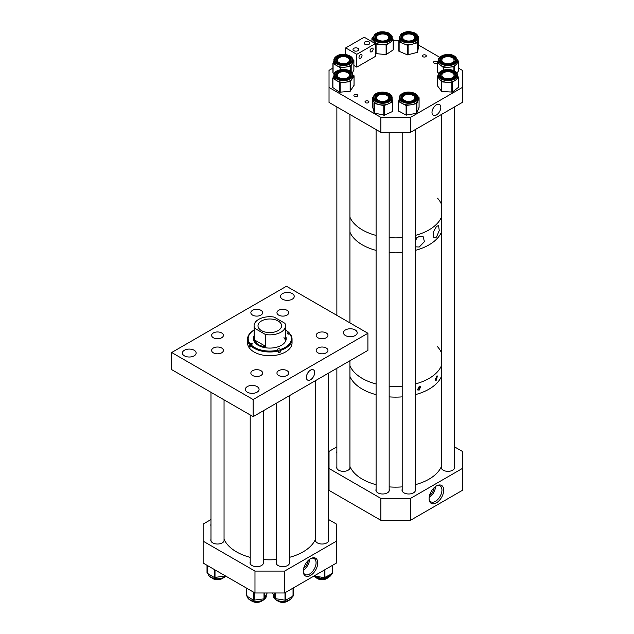 <?xml version="1.0" encoding="UTF-8"?>
<svg xmlns="http://www.w3.org/2000/svg" width="634" height="634" viewBox="0 0 634 634"><rect width="100%" height="100%" fill="white"/><g stroke="black" fill="none" stroke-linecap="round" stroke-linejoin="round"><path stroke-width="0.95" d="M310.517 370.145A5.888 3.4 120 0 0 306.705 375.241A5.888 3.4 120 0 0 307.466 379.988A5.888 3.4 120 0 0 310.517 379.766A5.888 3.4 120 0 0 314.393 374.472A5.888 3.4 120 0 0 313.354 369.796A5.888 3.4 120 0 0 310.517 370.145M326.233 348.018A5.888 3.4 0 0 0 319.813 347.281A5.888 3.4 0 0 0 316.184 350.42A5.888 3.4 0 0 0 317.911 352.829A5.888 3.4 0 0 0 324.323 353.558A5.888 3.4 0 0 0 327.952 350.42A5.888 3.4 0 0 0 326.233 348.018M326.233 332.953A5.888 3.4 0 0 0 319.813 332.216A5.888 3.4 0 0 0 316.184 335.354A5.888 3.4 0 0 0 317.911 337.763A5.888 3.4 0 0 0 324.323 338.501A5.888 3.4 0 0 0 327.952 335.354A5.888 3.4 0 0 0 326.233 332.953M287.004 310.303A5.888 3.4 0 0 0 280.585 309.566A5.888 3.4 0 0 0 276.955 312.705A5.888 3.4 0 0 0 278.675 315.114A5.888 3.4 0 0 0 285.094 315.851A5.888 3.4 0 0 0 288.724 312.705A5.888 3.4 0 0 0 287.004 310.303M260.907 310.303A5.888 3.4 0 0 0 254.496 309.566A5.888 3.4 0 0 0 250.858 312.705A5.888 3.4 0 0 0 252.586 315.114A5.888 3.4 0 0 0 258.997 315.851A5.888 3.4 0 0 0 262.635 312.705A5.888 3.4 0 0 0 260.907 310.303M221.678 332.953A5.888 3.4 0 0 0 215.259 332.216A5.888 3.4 0 0 0 211.629 335.354A5.888 3.4 0 0 0 213.349 337.763A5.888 3.4 0 0 0 219.768 338.501A5.888 3.4 0 0 0 223.398 335.354A5.888 3.4 0 0 0 221.678 332.953M221.678 348.018A5.888 3.4 0 0 0 215.259 347.281A5.888 3.4 0 0 0 211.629 350.42A5.888 3.4 0 0 0 213.349 352.829A5.888 3.4 0 0 0 219.768 353.558A5.888 3.4 0 0 0 223.398 350.42A5.888 3.4 0 0 0 221.678 348.018M260.907 370.668A5.888 3.4 0 0 0 254.496 369.931A5.888 3.4 0 0 0 250.858 373.069A5.888 3.4 0 0 0 252.586 375.479A5.888 3.4 0 0 0 258.997 376.216A5.888 3.4 0 0 0 262.635 373.069A5.888 3.4 0 0 0 260.907 370.668M287.004 370.668A5.888 3.4 0 0 0 280.585 369.931A5.888 3.4 0 0 0 276.955 373.069A5.888 3.4 0 0 0 278.675 375.479A5.888 3.4 0 0 0 285.094 376.216A5.888 3.4 0 0 0 288.724 373.069A5.888 3.4 0 0 0 287.004 370.668M194.115 350.237A6.871 3.962 0 0 0 186.634 349.382A6.871 3.962 0 0 0 182.394 353.043A6.871 3.962 0 0 0 184.399 355.848A6.871 3.962 0 0 0 191.888 356.712A6.871 3.962 0 0 0 196.128 353.043A6.871 3.962 0 0 0 194.115 350.237M257.063 386.582A6.871 3.962 0 0 0 249.574 385.718A6.871 3.962 0 0 0 245.334 389.387A6.871 3.962 0 0 0 247.347 392.192A6.871 3.962 0 0 0 254.836 393.048A6.871 3.962 0 0 0 259.076 389.387A6.871 3.962 0 0 0 257.063 386.582M355.183 329.934A6.871 3.962 0 0 0 347.694 329.07A6.871 3.962 0 0 0 343.454 332.739A6.871 3.962 0 0 0 345.467 335.544A6.871 3.962 0 0 0 352.956 336.4A6.871 3.962 0 0 0 357.196 332.739A6.871 3.962 0 0 0 355.183 329.934M292.234 293.59A6.871 3.962 0 0 0 284.753 292.734A6.871 3.962 0 0 0 280.505 296.395A6.871 3.962 0 0 0 282.518 299.2A6.871 3.962 0 0 0 290.007 300.056A6.871 3.962 0 0 0 294.247 296.395A6.871 3.962 0 0 0 292.234 293.59M253.132 416.641L367.91 350.372L367.91 333.27L253.132 399.539L171.671 352.512L171.671 369.614L253.132 416.641L253.132 399.539M367.91 333.27L286.457 286.243L171.671 352.512M308.243 372.245A5.476 3.162 -60 0 1 307.038 374.337M250.414 345.292A1.308 0.753 0 0 0 250.343 345.308L249.202 345.625A22.253 12.846 0 0 0 249.733 346.315A22.253 12.846 0 0 0 250.335 346.988L250.335 345.379A22.253 12.846 0 0 0 278.231 351.03L278.231 352.639A22.253 12.846 0 0 0 280.593 351.989L280.593 350.38A22.253 12.846 0 0 0 292.044 339.142A22.253 12.846 0 0 0 290.38 334.269L289.239 334.055A1.308 0.753 180 0 1 287.487 333.706A1.308 0.753 180 0 1 287.361 333.373A1.308 0.753 180 0 1 288.105 332.699L288.66 332.541A21.604 12.474 0 0 0 285.498 330.052L285.53 330.06A22.253 12.846 0 0 0 285.498 330.045M254.083 335.877A16.413 9.478 0 0 0 253.378 338.611A16.413 9.478 0 0 0 255.003 342.717A16.413 9.478 0 0 0 273.436 347.852A16.413 9.478 0 0 0 286.203 338.611A16.413 9.478 0 0 0 285.498 335.877M254.083 336.4A16.413 9.478 0 0 0 253.386 338.881M247.537 339.142A22.253 12.846 0 0 0 249.202 344.016L249.788 343.327A21.604 12.474 0 0 1 254.083 330.052A22.253 12.846 0 0 0 254.052 330.06A22.253 12.846 0 0 0 247.537 339.142L247.537 342.891A22.253 12.846 0 0 0 249.733 348.454A22.253 12.846 0 0 0 274.736 355.42A22.253 12.846 0 0 0 292.044 342.891L292.044 339.142M250.335 345.379L250.921 344.69A21.604 12.474 0 0 0 277.954 350.166L277.684 349.841A1.308 0.753 180 0 1 277.557 349.516A1.308 0.753 180 0 1 278.572 348.779A1.308 0.753 180 0 1 280.046 349.183L280.315 349.508A21.604 12.474 0 0 0 289.793 333.904M278.231 351.03L277.954 350.166M289.247 334.055L289.247 332.905A22.253 12.846 0 0 0 285.53 330.06M289.247 332.905L288.66 332.541M249.202 345.625L249.202 344.016M280.593 350.38L280.315 349.508M249.788 343.327L250.343 343.168A1.308 0.753 180 0 1 252.221 343.85A1.308 0.753 180 0 1 251.484 344.531L250.921 344.69M286.196 338.881A16.413 9.478 0 0 0 285.498 336.4M265.464 346.267C260.035 346.481 256.445 344.405 254.694 340.046L265.464 346.267L265.464 334.506A15.707 9.066 0 0 0 280.902 332.2A15.707 9.066 0 0 0 285.498 325.789L285.498 341.354A15.707 9.066 0 0 0 283.953 337.621M280.593 351.989L280.046 351.323A1.308 0.753 0 0 0 278.223 350.99M261.462 320.978A11.784 6.8 0 0 0 258.006 325.789A11.784 6.8 0 0 0 265.281 332.073A11.784 6.8 0 0 0 278.12 330.599A11.784 6.8 0 0 0 281.575 325.789A11.784 6.8 0 0 0 274.3 319.504A11.784 6.8 0 0 0 261.462 320.978M285.498 325.789A15.707 9.066 0 0 0 284.888 323.285L274.126 317.071A15.707 9.066 0 0 0 258.688 319.377A15.707 9.066 0 0 0 254.083 325.789A15.707 9.066 0 0 0 254.694 328.285L265.464 334.506M254.694 340.046L254.694 328.285M436.493 380.099L435.613 380.384L436.493 376.263L437.325 375.954L436.493 380.099M417.117 389.086A1.894 1.094 120 0 0 417.957 388.943A1.894 1.094 120 0 0 419.24 386.225L420.707 386.272L419.24 390.053L417.735 389.973L419.24 386.225M417.283 389.538A2.346 1.355 120 0 0 417.957 389.316A2.346 1.355 120 0 0 419.597 386.13M441.423 376.461A47.13 27.207 180 0 1 415.262 394.665A47.13 27.207 0 0 0 426.563 390.473A47.13 27.207 0 0 0 441.423 376.461M402.194 396.868A47.13 27.207 180 0 1 389.165 396.868A47.13 27.207 0 0 0 402.194 396.868M376.097 394.665A47.13 27.207 180 0 1 362.355 389.157A47.13 27.207 180 0 1 349.936 376.461A47.13 27.207 0 0 0 376.097 394.665M437.571 346.766A47.13 27.207 180 0 1 441.423 352.694M441.423 365.77A47.13 27.207 180 0 1 415.262 383.982A47.13 27.207 0 0 0 441.423 365.77M402.194 386.177A47.13 27.207 180 0 1 389.165 386.177A47.13 27.207 0 0 0 392.478 386.375A47.13 27.207 0 0 0 402.194 386.177M376.097 383.982A47.13 27.207 180 0 1 362.355 378.474A47.13 27.207 180 0 1 349.936 365.77A47.13 27.207 0 0 0 376.097 383.982M435.233 379.251A2.346 1.355 120 0 0 436.755 376.049M435.273 378.855A1.894 1.094 120 0 0 436.446 376.319M436.493 237.068L433.775 237.774L433.093 232.496L436.493 226.441L438.562 225.561L439.243 230.491L436.493 237.068M415.262 238.994L419.24 236.403L423.036 236.331L424.439 241.665L419.24 247.022L415.262 246.808M441.423 232.171A47.13 27.207 180 0 1 415.262 250.382A47.13 27.207 0 0 0 441.423 232.171M402.194 252.578A47.13 27.207 180 0 1 389.165 252.578A47.13 27.207 0 0 0 392.478 252.776A47.13 27.207 0 0 0 402.194 252.578M376.097 250.382A47.13 27.207 180 0 1 362.355 244.875A47.13 27.207 180 0 1 349.936 232.171A47.13 27.207 0 0 0 376.097 250.382M437.571 198.204A47.13 27.207 180 0 1 441.423 204.132M441.423 217.208A47.13 27.207 180 0 1 415.262 235.42A47.13 27.207 0 0 0 441.423 217.208M402.194 237.615A47.13 27.207 180 0 1 389.165 237.615A47.13 27.207 0 0 0 402.194 237.615M376.097 235.42A47.13 27.207 180 0 1 362.355 229.912A47.13 27.207 180 0 1 349.936 217.208A47.13 27.207 0 0 0 364.288 230.958A47.13 27.207 0 0 0 376.097 235.42M415.262 239.818A4.913 2.837 120 0 0 416.031 238.273M415.262 240.809A5.888 3.4 120 0 0 416.855 237.639M425.739 55.134A1.965 1.133 0 0 0 423.599 54.889A1.965 1.133 0 0 0 422.387 55.935A1.965 1.133 0 0 0 422.965 56.735A1.965 1.133 0 0 0 425.105 56.981A1.965 1.133 0 0 0 426.317 55.935A1.965 1.133 0 0 0 425.739 55.134M437.349 62.037A1.965 1.133 0 0 0 436.85 61.546A1.965 1.133 0 0 0 434.71 61.3A1.965 1.133 0 0 0 433.498 62.346A1.965 1.133 0 0 0 434.068 63.146A1.965 1.133 0 0 0 437.175 62.893M357.243 94.68A1.965 1.133 0 0 0 355.103 94.434A1.965 1.133 0 0 0 353.891 95.48A1.965 1.133 0 0 0 354.461 96.281A1.965 1.133 0 0 0 356.601 96.526A1.965 1.133 0 0 0 357.814 95.48A1.965 1.133 0 0 0 357.243 94.68M368.346 101.091A1.965 1.133 0 0 0 366.206 100.846A1.965 1.133 0 0 0 364.994 101.892A1.965 1.133 0 0 0 365.572 102.692A1.965 1.133 0 0 0 367.712 102.938A1.965 1.133 0 0 0 368.925 101.892A1.965 1.133 0 0 0 368.346 101.091M436.406 104.808A6.229 3.598 120 0 0 432.38 110.157A6.229 3.598 120 0 0 433.141 115.198A6.229 3.598 120 0 0 436.406 114.984A6.229 3.598 120 0 0 440.519 109.357A6.229 3.598 120 0 0 439.362 104.42A6.229 3.598 120 0 0 436.406 104.808M329.03 87.452L329.03 102.415L380.868 132.34L380.868 117.377L329.03 87.452L329.03 70.35L332.898 68.115M399.024 40.425L393.326 40.425M380.868 132.34L410.491 132.34L462.329 102.415L462.329 70.35L458.747 68.282M439.687 57.274L418.614 45.109M410.491 132.34L410.491 117.377L462.329 87.452M380.868 117.377L410.491 117.377M457.431 75.161C457.78 68.1 439.663 67.489 438.577 74.392L438.49 75.161A9.47 5.468 180 0 0 447.374 80.613A9.47 5.468 180 0 0 457.352 75.834A9.47 5.468 180 0 0 457.431 75.161L457.431 76.849A9.47 5.468 180 0 1 457.352 77.522A9.47 5.468 180 0 1 455.513 80.146L451.836 82.634L441.739 81.913L437.262 76.27L438.498 75.01M454.015 75.66A6.102 3.519 180 0 1 447.58 78.743A6.102 3.519 180 0 1 441.858 75.224A6.102 3.519 180 0 1 441.906 74.788A6.102 3.519 180 0 1 448.341 71.705A6.102 3.519 180 0 1 454.063 75.224A6.102 3.519 180 0 1 454.015 75.66M458.707 87.112L452.438 92.073L441.739 91.494L437.262 85.558M457.431 75.739L458.707 77.625L455.513 80.146A9.47 5.468 180 0 1 446.788 82.269A9.47 5.468 180 0 1 439.243 78.973A9.47 5.468 180 0 1 438.49 76.849L438.49 75.161A9.47 5.468 180 0 1 438.569 74.487M455.069 75.192A7.109 4.105 0 0 0 448.373 71.127A7.109 4.105 0 0 0 440.907 74.717A7.109 4.105 0 0 0 440.852 75.192M352.853 74.812L354.057 75.763L352.33 78.664A9.47 5.468 180 0 1 345.142 82.222A9.47 5.468 180 0 1 336.21 80.407A9.47 5.468 180 0 1 334.094 77.855A9.47 5.468 180 0 1 333.936 76.849L333.936 75.161A9.47 5.468 180 0 0 334.094 76.167A9.47 5.468 180 0 0 344.278 80.605A9.47 5.468 180 0 0 352.869 75.161L352.869 76.849A9.47 5.468 180 0 1 352.33 78.664L350.142 81.683L340.141 82.761L332.898 78.18L333.936 75.914M349.397 74.574A6.102 3.519 180 0 1 349.5 75.224A6.102 3.519 180 0 1 343.961 78.727A6.102 3.519 180 0 1 337.407 75.874A6.102 3.519 180 0 1 337.296 75.224A6.102 3.519 180 0 1 342.836 71.713A6.102 3.519 180 0 1 349.397 74.574M354.041 85.281L350.142 91.264L339.523 92.223L332.747 87.516L332.779 78.053M350.507 75.192A7.109 4.105 0 0 0 350.38 74.471A7.109 4.105 0 0 0 342.772 71.135A7.109 4.105 0 0 0 336.297 75.192M352.869 60.095C353.114 54.976 342.305 52.551 336.884 55.903C334.641 57.528 333.658 58.922 333.936 60.095A9.47 5.468 180 0 0 339.745 65.136A9.47 5.468 180 0 0 350.047 63.986A9.47 5.468 180 0 0 352.869 60.095L352.869 61.783A9.47 5.468 180 0 1 352.528 63.234A9.47 5.468 180 0 1 350.047 65.674A9.47 5.468 180 0 1 345.792 67.069L340.236 67.711L333.088 63.527L333.936 61.046M347.686 62.663A6.102 3.519 180 0 1 341.044 63.408A6.102 3.519 180 0 1 337.296 60.159A6.102 3.519 180 0 1 339.119 57.646A6.102 3.519 180 0 1 345.752 56.909A6.102 3.519 180 0 1 349.5 60.159A6.102 3.519 180 0 1 347.686 62.663M352.821 59.509L353.875 60.396L351.181 66.063L345.792 67.069A9.47 5.468 180 0 1 336.662 65.619A9.47 5.468 180 0 1 333.936 61.783L333.936 60.095M338.405 57.234A7.109 4.105 0 0 0 336.297 60.127A7.109 4.105 0 0 1 338.405 57.171A7.109 4.105 0 0 1 346.14 56.307A7.109 4.105 0 0 1 350.507 60.095A7.109 4.105 0 0 0 346.116 56.363A7.109 4.105 0 0 0 338.405 57.234M334.205 73.774L332.898 72.847L332.921 63.368M353.875 69.788L352.33 73.227M392.097 38.135L393.326 40.085L389.95 42.597A9.47 5.468 180 0 1 381.097 44.523A9.47 5.468 180 0 1 376.628 43.358A9.47 5.468 180 0 1 373.775 41.059A9.47 5.468 180 0 1 373.164 39.134L373.164 37.446A9.47 5.468 180 0 0 376.628 41.67A9.47 5.468 180 0 0 386.685 42.383A9.47 5.468 180 0 0 392.097 37.446L392.097 39.134A9.47 5.468 180 0 1 389.95 42.597L386.114 44.998L376.073 44.047L371.976 38.309L373.172 37.168M386.502 34.783A6.102 3.519 180 0 1 388.729 37.509A6.102 3.519 180 0 1 385.242 40.687A6.102 3.519 180 0 1 378.767 40.227A6.102 3.519 180 0 1 376.533 37.509A6.102 3.519 180 0 1 380.02 34.323A6.102 3.519 180 0 1 386.502 34.783M389.736 37.469A7.109 4.105 0 0 0 387.136 34.331A7.109 4.105 0 0 0 379.623 33.792A7.109 4.105 0 0 0 375.526 37.469M393.286 40.219L393.183 49.912L386.114 54.587L376.073 53.636L375.312 53.01M457.431 60.095C455.458 54.881 450.512 53.296 442.603 55.34C436.461 59.295 439.552 58.494 438.49 60.095A9.47 5.468 180 0 0 443.618 64.953A9.47 5.468 180 0 0 453.445 64.549A9.47 5.468 180 0 0 457.431 60.095L457.431 61.783A9.47 5.468 180 0 1 456.567 64.058A9.47 5.468 180 0 1 453.445 66.237A9.47 5.468 180 0 1 448.856 67.22L443.198 67.347L437.294 62.56L438.49 60.595M451.495 63.028A6.102 3.519 180 0 1 445.163 63.289A6.102 3.519 180 0 1 441.858 60.159A6.102 3.519 180 0 1 444.426 57.29A6.102 3.519 180 0 1 450.758 57.028A6.102 3.519 180 0 1 454.063 60.159A6.102 3.519 180 0 1 451.495 63.028M457.431 60.04L458.683 61.387L454.451 66.728L448.856 67.22A9.47 5.468 180 0 1 440.25 64.953A9.47 5.468 180 0 1 438.49 61.783L438.49 60.095M443.84 56.814A7.109 4.105 0 0 0 440.852 60.127A7.109 4.105 0 0 1 443.84 56.751A7.109 4.105 0 0 1 451.218 56.45A7.109 4.105 0 0 1 455.069 60.095A7.109 4.105 0 0 0 451.194 56.505A7.109 4.105 0 0 0 443.84 56.814M438.91 73.449L437.238 71.769M458.683 70.651L456.892 73.235M418.194 37.446C417.988 35.029 416.237 33.317 412.948 32.294C409.564 31.755 407.107 30.519 401.1 34.014L399.262 37.446A9.47 5.468 180 0 0 405.879 42.652A9.47 5.468 180 0 0 416.475 40.584A9.47 5.468 180 0 0 418.194 37.446L418.194 39.134A9.47 5.468 180 0 1 418.155 39.617A9.47 5.468 180 0 1 416.475 42.272A9.47 5.468 180 0 1 412.718 44.087L407.448 45.291L399.127 41.915L399.262 38.888M413.725 39.53A6.102 3.519 180 0 1 406.893 40.861A6.102 3.519 180 0 1 402.63 37.509A6.102 3.519 180 0 1 403.739 35.48A6.102 3.519 180 0 1 410.57 34.149A6.102 3.519 180 0 1 414.826 37.509A6.102 3.519 180 0 1 413.725 39.53M418.606 46.211L417.592 52.313L407.448 54.881L398.849 51.195L398.849 41.638M417.98 36.201L418.614 36.653L417.592 42.724L412.718 44.087A9.47 5.468 180 0 1 403.287 43.603A9.47 5.468 180 0 1 399.262 39.134L399.262 37.446M415.833 37.469A7.109 4.105 0 0 0 410.84 33.586A7.109 4.105 0 0 0 402.915 35.147A7.109 4.105 0 0 0 401.623 37.469M392.097 97.81C392.438 91.558 377.333 89.996 373.925 95.528L373.164 97.81A9.47 5.468 180 0 0 380.82 103.176A9.47 5.468 180 0 0 391.408 99.863A9.47 5.468 180 0 0 392.097 97.81L392.097 99.498A9.47 5.468 180 0 1 391.408 101.551A9.47 5.468 180 0 1 388.452 103.81L383.792 105.672L374.361 103.461L372.546 97.295L373.323 96.764M388.285 99.197A6.102 3.519 180 0 1 381.47 101.329A6.102 3.519 180 0 1 376.533 97.874A6.102 3.519 180 0 1 376.976 96.55A6.102 3.519 180 0 1 383.8 94.418A6.102 3.519 180 0 1 388.729 97.874A6.102 3.519 180 0 1 388.285 99.197M392.715 101.757L392.668 111.433L384.442 115.198L374.361 113.05L372.554 106.829M392.097 99.118L392.668 101.844L388.452 103.81A9.47 5.468 180 0 1 379.077 104.562A9.47 5.468 180 0 1 373.26 100.259A9.47 5.468 180 0 1 373.164 99.498L373.164 97.81M389.736 97.842A7.109 4.105 0 0 0 383.966 93.848A7.109 4.105 0 0 0 376.049 96.336A7.109 4.105 0 0 0 375.526 97.842M418.194 97.81C418.464 92.556 407.131 90.202 401.869 93.824C399.935 95.306 399.071 96.637 399.262 97.81A9.47 5.468 180 0 0 405.308 102.906A9.47 5.468 180 0 0 415.722 101.495A9.47 5.468 180 0 0 418.194 97.81L418.194 99.498A9.47 5.468 180 0 1 417.972 100.671A9.47 5.468 180 0 1 415.722 103.183A9.47 5.468 180 0 1 411.593 104.705L406.109 105.513L398.588 101.559L399.262 98.904M413.233 100.251A6.102 3.519 180 0 1 406.521 101.155A6.102 3.519 180 0 1 402.63 97.874A6.102 3.519 180 0 1 404.223 95.504A6.102 3.519 180 0 1 410.935 94.593A6.102 3.519 180 0 1 414.826 97.874A6.102 3.519 180 0 1 413.233 100.251M419.066 107.225L416.728 113.296L406.109 115.103L398.374 110.863L398.39 101.361M418.115 97.042L419.082 97.723L416.887 103.54L411.593 104.705A9.47 5.468 180 0 1 402.344 103.54A9.47 5.468 180 0 1 399.262 99.498L399.262 97.81M415.833 97.842A7.109 4.105 0 0 0 411.268 94.046A7.109 4.105 0 0 0 403.478 95.108A7.109 4.105 0 0 0 401.623 97.842M310.517 558.72A10.239 5.912 -60 0 1 311.96 558.055A10.239 5.912 -60 0 1 317.721 563.753A10.239 5.912 -60 0 1 310.517 575.434A10.239 5.912 -60 0 1 303.424 572.835A10.239 5.912 -60 0 1 310.517 558.72M303.337 572.233A9.193 5.302 120 0 0 304.978 574.483A9.193 5.302 120 0 0 309.574 574.032A9.193 5.302 120 0 0 315.573 565.932A9.193 5.302 120 0 0 314.171 558.57A9.193 5.302 120 0 0 311.389 558.277M303.337 570.172A9.193 5.302 120 0 0 309.606 559.307M210.979 524.199A6.705 3.875 0 0 0 210.805 525.087A6.705 3.875 0 0 0 210.979 525.966M210.979 539.272A6.705 3.875 0 0 0 210.805 540.152A6.705 3.875 0 0 0 212.77 542.886A6.705 3.875 0 0 0 220.077 543.726A6.705 3.875 0 0 0 224.222 540.152A6.705 3.875 0 0 0 224.048 539.28M315.534 539.28A6.705 3.875 0 0 0 315.367 540.152A6.705 3.875 0 0 0 317.333 542.886A6.705 3.875 0 0 0 324.64 543.726A6.705 3.875 0 0 0 328.777 540.152A6.705 3.875 0 0 0 328.602 539.272M276.305 561.93A6.705 3.875 0 0 0 276.131 562.802A6.705 3.875 0 0 0 278.096 565.536A6.705 3.875 0 0 0 285.403 566.376A6.705 3.875 0 0 0 289.548 562.802A6.705 3.875 0 0 0 289.373 561.922M250.208 561.922A6.705 3.875 0 0 0 250.034 562.802A6.705 3.875 0 0 0 251.999 565.536A6.705 3.875 0 0 0 259.314 566.376A6.705 3.875 0 0 0 263.451 562.802A6.705 3.875 0 0 0 263.276 561.93M303.67 568.326A7.204 4.161 120 0 0 308.179 560.519M336.44 541.167L284.603 571.091L284.603 592.988L336.44 563.055L336.44 524.064L328.602 519.539M210.979 519.539L203.142 524.064L203.142 563.055L254.979 592.988L254.979 571.091L203.142 541.167M284.603 592.988L254.979 592.988M284.603 571.091L254.979 571.091M328.602 525.966A6.705 3.875 0 0 0 328.777 525.087A6.705 3.875 0 0 0 328.602 524.199M314.179 575.91L324.283 577.693L332.287 573.556L332.47 565.346M272.58 592.988L274.958 598.567L285.633 600.263L293.241 595.96L293.225 588.003L293.241 595.96M246.254 587.948L246.23 595.722L253.513 600.192L264.006 598.845L267.207 592.988M207.041 565.306L207.017 573.12L214.379 577.558L225.308 575.894M436.406 485.953A10.342 5.968 -60 0 1 437.46 485.43A10.342 5.968 -60 0 1 443.705 490.787A10.342 5.968 -60 0 1 436.406 502.841A10.342 5.968 -60 0 1 429.17 499.782A10.342 5.968 -60 0 1 436.406 485.953M429.115 499.172A9.193 5.302 120 0 0 430.851 501.795A9.193 5.302 120 0 0 435.447 501.343A9.193 5.302 120 0 0 441.446 493.244A9.193 5.302 120 0 0 440.044 485.882A9.193 5.302 120 0 0 436.897 485.684M429.155 497.531A9.193 5.302 120 0 0 435.503 486.54M336.868 451.527A6.705 3.875 0 0 0 336.694 452.399A6.705 3.875 0 0 0 336.868 453.278M336.868 466.592A6.705 3.875 0 0 0 336.694 467.472A6.705 3.875 0 0 0 338.659 470.206A6.705 3.875 0 0 0 345.966 471.046A6.705 3.875 0 0 0 350.111 467.472A6.705 3.875 0 0 0 349.936 466.592M441.423 466.592A6.705 3.875 0 0 0 441.256 467.472A6.705 3.875 0 0 0 443.221 470.206A6.705 3.875 0 0 0 450.528 471.046A6.705 3.875 0 0 0 454.665 467.472A6.705 3.875 0 0 0 454.499 466.592M402.194 489.242A6.705 3.875 0 0 0 402.019 490.122A6.705 3.875 0 0 0 403.985 492.856A6.705 3.875 0 0 0 411.292 493.696A6.705 3.875 0 0 0 415.436 490.122A6.705 3.875 0 0 0 415.262 489.242M376.097 489.242A6.705 3.875 0 0 0 375.922 490.122A6.705 3.875 0 0 0 377.888 492.856A6.705 3.875 0 0 0 385.203 493.696A6.705 3.875 0 0 0 389.339 490.122A6.705 3.875 0 0 0 389.165 489.242M429.48 495.701A7.204 4.161 120 0 0 434.076 487.744M462.329 468.486L410.491 498.411L410.491 520.3L462.329 490.375L462.329 451.384L454.499 446.859M336.868 446.859L329.03 451.384L329.03 490.375L380.868 520.3L380.868 498.411L329.03 468.486M410.491 520.3L380.868 520.3M410.491 498.411L380.868 498.411M454.499 453.278A6.705 3.875 0 0 0 454.665 452.399A6.705 3.875 0 0 0 454.499 451.527M354.01 50.775L355.539 51.156M360.508 54.698A2.148 1.236 -60 0 1 361.578 54.595A2.148 1.236 -60 0 1 361.911 56.315A2.148 1.236 -60 0 1 360.508 58.209A2.148 1.236 -60 0 1 359.43 58.312A2.148 1.236 -60 0 1 359.106 56.592A2.148 1.236 -60 0 1 360.508 54.698M365.121 44.364L366.65 44.745M371.611 48.287A2.148 1.236 -60 0 1 372.689 48.184A2.148 1.236 -60 0 1 373.014 49.904A2.148 1.236 -60 0 1 371.611 51.798A2.148 1.236 -60 0 1 370.541 51.901A2.148 1.236 -60 0 1 370.208 50.181A2.148 1.236 -60 0 1 371.611 48.287M357.917 48.335A2.877 1.664 0 0 0 354.778 47.97A2.877 1.664 0 0 0 352.995 49.507A2.877 1.664 0 0 0 353.843 50.68A2.877 1.664 0 0 0 356.982 51.045A2.877 1.664 0 0 0 358.757 49.507A2.877 1.664 0 0 0 357.917 48.335M369.02 41.915A2.877 1.664 0 0 0 365.881 41.559A2.877 1.664 0 0 0 364.106 43.096A2.877 1.664 0 0 0 364.946 44.269A2.877 1.664 0 0 0 368.085 44.634A2.877 1.664 0 0 0 369.868 43.096A2.877 1.664 0 0 0 369.02 41.915M375.312 43.627L364.209 37.216L345.696 47.907L356.799 54.318L375.312 43.627L375.312 56.458L356.799 67.141L356.799 54.318M345.696 54.516L345.696 47.907M356.799 67.141L353.899 65.468M224.048 539.162A47.13 27.207 0 0 0 250.208 557.365M263.276 559.56A47.13 27.207 0 0 0 276.305 559.56M289.373 557.365A47.13 27.207 0 0 0 315.534 539.162M251.278 600.667A6.538 3.772 0 0 0 255.462 602.3A6.538 3.772 0 0 0 262.214 600.667M277.375 600.667A6.538 3.772 0 0 0 278.778 601.555A6.538 3.772 0 0 0 288.304 600.667M316.604 578.018A6.538 3.772 0 0 0 317.452 578.62A6.538 3.772 0 0 0 327.532 578.018M212.049 578.018A6.538 3.772 0 0 0 212.889 578.62A6.538 3.772 0 0 0 222.978 578.018M349.936 466.473A47.13 27.207 0 0 0 376.097 484.685M389.165 486.88A47.13 27.207 0 0 0 402.194 486.88M415.262 484.685A47.13 27.207 0 0 0 426.563 480.485A47.13 27.207 0 0 0 441.423 466.473M280.046 351.323L280.046 349.183M288.105 334.055L288.105 332.699M250.343 345.308L250.343 343.168M455.038 75.517A7.109 4.105 0 0 0 455.069 75.161A7.109 4.105 0 0 0 448.404 71.063A7.109 4.105 0 0 0 440.907 74.653A7.109 4.105 0 0 0 440.852 75.161C440.067 79.67 454.729 80.264 455.022 75.573L455.069 75.161M440.258 74.067A7.759 4.478 180 0 1 448.92 70.176A7.759 4.478 180 0 1 455.664 75.177A7.759 4.478 180 0 1 447.002 79.068A7.759 4.478 180 0 1 440.258 74.067M456.71 75.256A8.813 5.088 0 0 0 449.054 69.574A8.813 5.088 0 0 0 439.219 73.996A8.813 5.088 0 0 0 446.875 79.678A8.813 5.088 0 0 0 456.71 75.256M458.58 87.389L458.58 77.8M451.836 92.223L451.836 82.634M452.438 92.073L452.438 82.491M441.739 91.494L441.739 81.913M441.216 91.264L441.216 81.683M437.262 85.852L437.262 76.27M336.297 75.161L336.392 75.787C337.185 80.367 351.291 79.504 350.507 75.161A7.109 4.105 0 0 0 350.38 74.4A7.109 4.105 0 0 0 342.74 71.071A7.109 4.105 0 0 0 336.297 75.161A7.109 4.105 0 0 0 336.353 75.692M335.774 75.454A7.759 4.478 180 0 1 341.972 70.223A7.759 4.478 180 0 1 351.03 73.798A7.759 4.478 180 0 1 344.833 79.028A7.759 4.478 180 0 1 335.774 75.454M352.06 73.687A8.813 5.088 0 0 0 341.774 69.621A8.813 5.088 0 0 0 334.736 75.565A8.813 5.088 0 0 0 345.023 79.622A8.813 5.088 0 0 0 352.06 73.687M354.018 85.479L354.018 75.89M350.142 91.264L350.142 81.683M350.642 91.019L350.642 81.429M340.141 92.35L340.141 82.761M339.523 92.223L339.523 82.634M332.898 87.761L332.898 78.18M352.702 74.154A9.47 5.468 180 0 1 352.869 75.161L352.686 74.02C350.974 67.434 333.579 68.298 333.936 75.161M337.946 56.371A7.759 4.478 180 0 1 348.922 56.41A7.759 4.478 180 0 1 348.851 62.75A7.759 4.478 180 0 1 337.874 62.703A7.759 4.478 180 0 1 337.946 56.371M349.588 63.178A8.813 5.088 0 0 0 349.675 55.982A8.813 5.088 0 0 0 337.209 55.935A8.813 5.088 0 0 0 337.129 63.131A8.813 5.088 0 0 0 349.588 63.178M350.713 71.484L350.713 66.332M340.236 69.74L340.236 67.711M340.862 69.621L340.862 67.814M333.088 73.116L333.088 63.527M353.875 69.986L353.875 60.396M351.181 71.856L351.181 66.063M387.136 34.268A7.109 4.105 0 0 0 379.592 33.737A7.109 4.105 0 0 0 375.526 37.446C375.082 37.929 375.907 38.888 377.991 40.314C384.339 41.955 388.254 40.996 389.736 37.446A7.109 4.105 0 0 0 387.136 34.268M377.713 40.37A7.759 4.478 180 0 1 376.628 34.07A7.759 4.478 180 0 1 387.556 33.444A7.759 4.478 180 0 1 388.634 39.752A7.759 4.478 180 0 1 377.713 40.37M388.222 32.976A8.813 5.088 0 0 0 375.819 33.681A8.813 5.088 0 0 0 377.048 40.845A8.813 5.088 0 0 0 389.45 40.132A8.813 5.088 0 0 0 388.222 32.976M393.183 49.912L393.183 40.322M386.724 54.453L386.724 44.871M386.114 54.587L386.114 44.998M376.073 53.636L376.073 44.047M375.566 53.391L375.566 43.809M371.976 41.701L371.976 38.309M443.467 55.911A7.759 4.478 180 0 1 454.285 56.965A7.759 4.478 180 0 1 452.462 63.21A7.759 4.478 180 0 1 441.636 62.156A7.759 4.478 180 0 1 443.467 55.911M453.072 63.701A8.813 5.088 0 0 0 455.141 56.608A8.813 5.088 0 0 0 442.857 55.412A8.813 5.088 0 0 0 440.781 62.504A8.813 5.088 0 0 0 453.072 63.701M453.92 70.675L453.92 66.942M443.198 70.184L443.198 67.347M443.792 69.994L443.792 67.497M437.294 72.141L437.294 62.56M458.683 70.968L458.683 61.387M454.451 70.96L454.451 66.728M415.833 37.446A7.109 4.105 0 0 0 410.872 33.531A7.109 4.105 0 0 0 402.915 35.084A7.109 4.105 0 0 0 401.623 37.446C400.965 40.782 411.189 42.898 414.66 39.514L415.833 37.446M402.376 34.331A7.759 4.478 180 0 1 413.186 33.245A7.759 4.478 180 0 1 415.08 39.482A7.759 4.478 180 0 1 404.27 40.576A7.759 4.478 180 0 1 402.376 34.331M415.944 39.831A8.813 5.088 0 0 0 413.796 32.746A8.813 5.088 0 0 0 401.52 33.982A8.813 5.088 0 0 0 403.668 41.075A8.813 5.088 0 0 0 415.944 39.831M417.331 52.432L417.331 42.85M407.448 54.881L407.448 45.291M408.106 54.912L408.106 45.323M399.127 51.505L399.127 41.915M418.606 46.274L418.606 36.693M417.711 52.123L417.711 42.541M389.434 98.991A7.109 4.105 0 0 0 389.736 97.81A7.109 4.105 0 0 0 383.99 93.784A7.109 4.105 0 0 0 376.049 96.273A7.109 4.105 0 0 0 375.526 97.81C374.781 101.654 387.065 103.231 389.292 99.118L389.736 97.81M375.439 95.591A7.759 4.478 180 0 1 385.543 93.127A7.759 4.478 180 0 1 389.823 98.959A7.759 4.478 180 0 1 379.718 101.432A7.759 4.478 180 0 1 375.439 95.591M390.798 99.189A8.813 5.088 0 0 0 385.94 92.564A8.813 5.088 0 0 0 374.464 95.369A8.813 5.088 0 0 0 379.322 101.995A8.813 5.088 0 0 0 390.798 99.189M392.47 111.592L392.47 102.003M383.792 115.253L383.792 105.672M384.442 115.198L384.442 105.616M374.361 113.05L374.361 103.461M373.957 112.749L373.957 103.168M372.554 106.932L372.554 97.343M415.833 97.81A7.109 4.105 0 0 0 411.3 93.983A7.109 4.105 0 0 0 403.478 95.045A7.109 4.105 0 0 0 401.623 97.81C401.029 100.893 410.143 103.199 414.113 100.275C415.532 99.062 416.102 98.246 415.833 97.81M402.994 94.26A7.759 4.478 180 0 1 413.962 93.967A7.759 4.478 180 0 1 414.462 100.299A7.759 4.478 180 0 1 403.501 100.584A7.759 4.478 180 0 1 402.994 94.26M415.238 100.703A8.813 5.088 0 0 0 414.668 93.515A8.813 5.088 0 0 0 402.218 93.848A8.813 5.088 0 0 0 402.788 101.036A8.813 5.088 0 0 0 415.238 100.703M416.443 113.407L416.443 103.817M406.109 115.103L406.109 105.513M406.743 115.182L406.743 105.601M398.588 111.14L398.588 101.559M419.066 107.384L419.066 97.802M416.887 113.129L416.887 103.54M313.893 576.068A9.47 5.468 0 0 0 323.221 578.739A9.47 5.468 0 0 0 331.154 574.856A9.47 5.468 0 0 0 331.463 574.008M324.283 570.077L324.283 577.693M324.917 569.704L324.917 577.606M332.287 565.457L332.287 573.556M292.306 595.96C292.567 601.175 281.401 603.552 276.083 600.01C274.062 598.488 273.151 597.133 273.373 595.96A9.47 5.468 0 0 0 275.948 599.716A9.47 5.468 0 0 0 285.752 601.167A9.47 5.468 0 0 0 292.226 596.673M275.251 592.988L275.251 598.67M285.633 592.386L285.633 600.263M284.999 592.758L284.999 600.35M293.035 588.114L293.035 596.237M274.799 592.988L274.799 598.393M247.331 596.531A9.47 5.468 0 0 0 253.521 601.103A9.47 5.468 0 0 0 263.356 599.875A9.47 5.468 0 0 0 266.209 595.96C266.502 597.117 265.503 598.528 263.221 600.176C257.784 603.497 247.03 601.064 247.276 595.96M246.412 588.035L246.412 595.984M253.513 592.14L253.513 600.192M254.147 592.505L254.147 600.295M264.006 592.988L264.006 598.845M264.481 592.988L264.481 598.583M208.103 573.905A9.47 5.468 0 0 0 214.355 578.47A9.47 5.468 0 0 0 224.182 577.194A9.47 5.468 0 0 0 225.688 576.068M207.207 565.401L207.207 573.39M214.379 569.538L214.379 577.558M215.005 569.903L215.005 577.661M224.848 575.585L224.848 576.163M254.083 341.354L254.083 325.789M437.206 85.709L437.206 76.12M458.715 87.159L458.715 77.578M354.057 85.352L354.057 75.763M332.747 87.516L332.747 77.934M350.507 60.095C350.848 60.507 350.19 61.379 348.526 62.711C344.397 65.437 335.727 63.075 336.297 60.095M332.898 72.847L332.898 63.265M353.899 69.883L353.899 60.301M392.097 37.446C392.549 36.312 391.344 34.807 388.499 32.913C380.463 30.543 375.352 32.049 373.164 37.446M393.326 49.674L393.326 40.085M371.936 41.678L371.936 38.175M455.069 60.095C455.64 60.547 454.689 61.561 452.208 63.138C445.956 64.525 442.167 63.511 440.852 60.095M437.175 71.919L437.175 62.338M458.747 70.81L458.747 61.229M398.849 51.195L398.849 41.606M418.614 46.242L418.614 36.653M372.546 106.877L372.546 97.295M392.715 111.291L392.715 101.702M398.374 110.863L398.374 101.281M419.082 107.305L419.082 97.723M331.534 573.31L331.106 575.046L323.007 579.024L313.79 576.132M332.485 565.338L332.485 573.279M273.373 595.96L273.373 594.914M266.209 595.96L266.209 595.033M246.23 587.932L246.23 595.722M225.791 576.132L224.048 577.495C218.635 580.863 207.793 578.438 208.047 573.31M207.017 565.29L207.017 573.12M250.208 414.953L250.208 563.674M263.276 410.777L263.276 563.674M276.305 403.264L276.305 563.674M289.373 395.719L289.373 563.674M328.602 373.069L328.602 541.032M315.534 380.614L315.534 541.016M224.048 399.848L224.048 541.016M210.979 392.303L210.979 541.032M441.423 114.485L441.423 468.344M454.499 106.94L454.499 468.344M336.868 106.94L336.868 315.344M336.868 368.299L336.868 468.344M349.936 114.485L349.936 322.888M349.936 360.754L349.936 468.344M402.194 132.34L402.194 490.993M415.262 129.59L415.262 490.993M389.165 132.34L389.165 490.993M376.097 129.59L376.097 490.993"/></g></svg>
